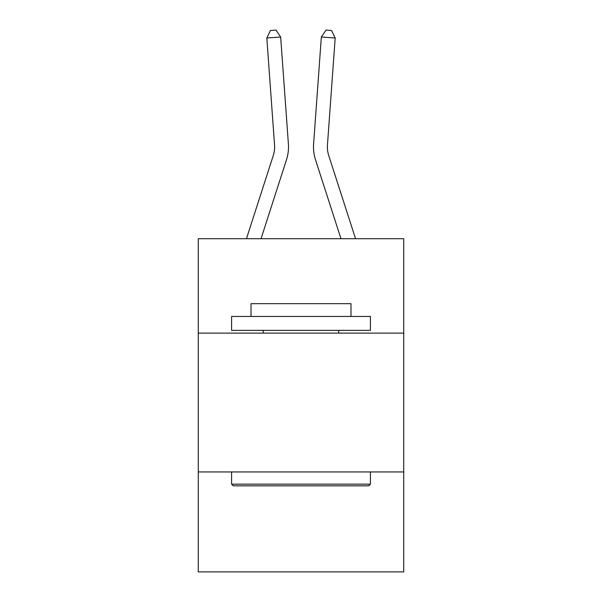<?xml version="1.0" encoding="UTF-8"?>
<svg xmlns="http://www.w3.org/2000/svg" width="602" height="602" viewBox="0 0 602 602"><rect width="100%" height="100%" fill="white"/><g stroke="black" fill="none" stroke-linecap="round" stroke-linejoin="round"><path stroke-width="0.9" d="M198.269 333.117L403.731 333.117L403.731 238.708L198.269 238.708L198.269 571.9L403.731 571.9L403.731 471.945L198.269 471.945M403.731 471.945L403.731 333.117M246.459 238.708L273.285 155.489A27.767 27.767 0 0 0 274.55 144.969L266.814 38.001L280.66 37L288.396 143.968A41.651 41.651 0 0 1 286.499 159.748L261.042 238.708M355.541 238.708L328.715 155.489A27.767 27.767 0 0 1 327.45 144.969L335.186 38.001L321.34 37L313.604 143.968A41.651 41.651 0 0 0 315.501 159.748L340.958 238.708M233.252 485.829L231.582 484.158L370.418 484.158L368.748 485.829L233.252 485.829M370.418 316.456L370.418 330.34L231.582 330.34L231.582 316.456L370.418 316.456M251.019 316.456L251.019 303.679L350.981 303.679L350.981 316.456M370.418 471.945L370.418 484.158M231.582 471.945L231.582 484.158M338.76 330.34L338.76 333.117M263.24 330.34L263.24 333.117M273.285 155.489A27.767 27.767 0 0 0 274.55 144.969A27.767 27.767 0 0 1 273.285 155.489A27.767 27.767 0 0 0 274.55 144.969A27.767 27.767 0 0 1 273.285 155.489A27.767 27.767 0 0 0 274.55 144.969A27.767 27.767 0 0 1 273.285 155.489A27.767 27.767 0 0 0 274.55 144.969A27.767 27.767 0 0 1 273.285 155.489A27.767 27.767 0 0 0 274.55 144.969A27.767 27.767 0 0 1 273.285 155.489A27.767 27.767 0 0 0 274.55 144.969A27.767 27.767 0 0 1 273.285 155.489A27.767 27.767 0 0 0 274.55 144.969A27.767 27.767 0 0 1 273.285 155.489A27.767 27.767 0 0 0 274.55 144.969A27.767 27.767 0 0 1 273.285 155.489A27.767 27.767 0 0 0 274.55 144.969A27.767 27.767 0 0 1 273.285 155.489A27.767 27.767 0 0 0 274.55 144.969A27.767 27.767 0 0 1 273.285 155.489A27.767 27.767 0 0 0 274.55 144.969A27.767 27.767 0 0 1 273.285 155.489M321.34 37L313.604 143.968L321.34 37L313.604 143.968L321.34 37L313.604 143.968L321.34 37L313.604 143.968L321.34 37L313.604 143.968L321.34 37L313.604 143.968L321.34 37L313.604 143.968L321.34 37L313.604 143.968L321.34 37L313.604 143.968L321.34 37L313.604 143.968L321.34 37L313.604 143.968L321.34 37L326.013 30.1L331.551 30.499L335.186 38.001M266.814 38.001L270.448 30.499L275.987 30.1L280.66 37"/></g></svg>
